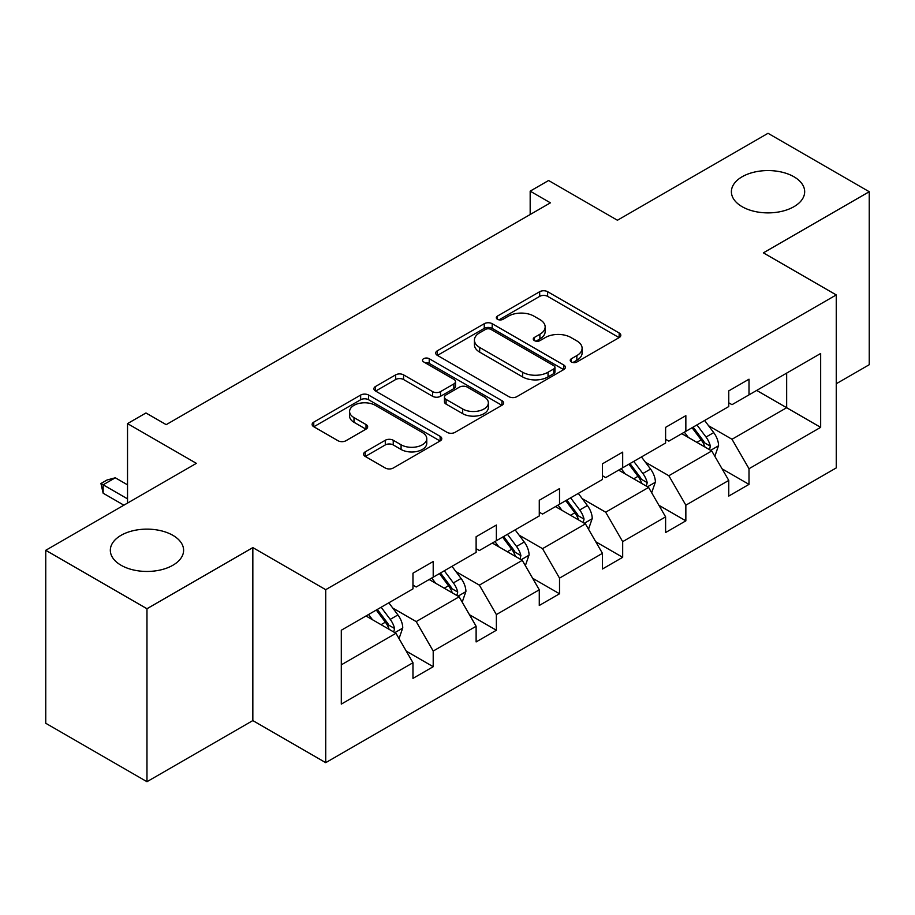 <?xml version="1.0" encoding="UTF-8"?>
<svg xmlns="http://www.w3.org/2000/svg" width="915" height="915" viewBox="0 0 915 915"><rect width="100%" height="100%" fill="white"/><g stroke="black" fill="none" stroke-linecap="round" stroke-linejoin="round"><path stroke-width="1.37" d="M172.878 535.332A36.646 21.159 0 0 0 132.938 530.746A36.646 21.159 0 0 0 110.326 550.292A36.646 21.159 0 0 0 121.055 565.253A36.646 21.159 0 0 0 160.994 569.839A36.646 21.159 0 0 0 183.606 550.292A36.646 21.159 0 0 0 172.878 535.332M793.946 176.767A36.646 21.159 0 0 0 754.006 172.18A36.646 21.159 0 0 0 731.394 191.727A36.646 21.159 0 0 0 742.122 206.687A36.646 21.159 0 0 0 782.062 211.274A36.646 21.159 0 0 0 804.674 191.727A36.646 21.159 0 0 0 793.946 176.767M571.383 361.963A3.934 2.276 0 0 0 576.942 361.963L619.169 337.589A5.616 3.248 0 0 0 620.816 335.29A5.616 3.248 0 0 0 619.169 332.991L547.639 291.702A5.616 3.248 0 0 0 539.69 291.702L497.463 316.075A3.934 2.276 0 0 0 496.307 317.677A3.934 2.276 0 0 0 497.463 319.289A3.934 2.276 0 0 0 503.033 319.289L508.488 316.132A17.98 10.385 0 0 1 533.925 316.132L539.884 319.575A17.98 10.385 0 0 1 545.157 326.918A17.98 10.385 0 0 1 539.884 334.261L534.429 337.418A3.934 2.276 0 0 0 533.273 339.019A3.934 2.276 0 0 0 534.429 340.62A3.934 2.276 0 0 0 539.987 340.62L545.454 337.475A17.98 10.385 0 0 1 570.88 337.475L576.85 340.918A17.98 10.385 0 0 1 582.112 348.249A17.98 10.385 0 0 1 576.85 355.592L571.383 358.749A3.934 2.276 0 0 0 570.228 360.361A3.934 2.276 0 0 0 571.383 361.963L571.383 358.749M836.253 383.751L869.25 364.708L869.25 191.727L768.028 133.293L617.419 220.24L548.6 180.507L530.174 191.144L530.174 214.522M146.972 781.707L252.837 720.585L252.837 547.605L146.972 608.738L146.972 781.707L45.75 723.273L45.75 550.292L196.359 463.345L127.528 423.611L127.528 503.078M146.972 608.738L45.75 550.292M365.234 451.85A5.616 3.248 0 0 0 363.587 454.137A5.616 3.248 0 0 0 365.234 456.436L385.295 468.022A5.616 3.248 0 0 0 393.244 468.022L440.138 440.95A5.616 3.248 0 0 0 441.785 438.651A5.616 3.248 0 0 0 440.138 436.363L368.608 395.063A5.616 3.248 0 0 0 360.659 395.063L313.765 422.135A5.616 3.248 0 0 0 312.118 424.434A5.616 3.248 0 0 0 313.765 426.722L338.001 440.721A5.616 3.248 0 0 0 345.95 440.721L366.023 429.135A5.616 3.248 0 0 0 367.67 426.836A5.616 3.248 0 0 0 366.023 424.549L354.002 417.606A15.029 8.681 0 0 1 349.599 411.464A15.029 8.681 0 0 1 358.874 403.446A15.029 8.681 0 0 1 375.264 405.322L422.353 432.521A15.029 8.681 0 0 1 426.756 438.651A15.029 8.681 0 0 1 417.48 446.669A15.029 8.681 0 0 1 401.09 444.793L393.244 440.264A5.616 3.248 0 0 0 385.295 440.264L365.234 451.85L365.234 456.436M127.528 423.611L145.954 412.974L166.198 424.651L550.418 202.833L530.174 191.144M252.837 547.605L325.717 589.683L836.253 294.927L836.253 467.908L325.717 762.664L325.717 589.683M869.25 191.727L763.373 252.849L836.253 294.927M508.889 396.664A5.616 3.248 0 0 0 516.838 396.664L563.731 369.591A5.616 3.248 0 0 0 565.379 367.292A5.616 3.248 0 0 0 563.731 365.005L492.201 323.704A5.616 3.248 0 0 0 484.252 323.704L437.359 350.777A5.616 3.248 0 0 0 435.712 353.076A5.616 3.248 0 0 0 437.359 355.363L508.889 396.664M425.223 362.809A3.934 2.276 0 0 1 429.215 363.369L429.215 358.691L501.935 400.678A5.616 3.248 0 0 1 503.582 402.977A5.616 3.248 0 0 1 501.935 405.265L455.041 432.349A5.616 3.248 0 0 1 447.092 432.349L375.562 391.048L375.562 386.462A5.616 3.248 0 0 0 373.915 388.749A5.616 3.248 0 0 0 375.562 391.048M375.562 386.462L395.635 374.864A5.616 3.248 0 0 1 403.572 374.864L432.589 391.62A5.616 3.248 0 0 0 440.538 391.62L453.851 383.934A5.616 3.248 0 0 0 455.498 381.635A5.616 3.248 0 0 0 453.851 379.348L423.645 361.905A3.934 2.276 0 0 1 422.49 360.304A3.934 2.276 0 0 1 424.926 358.2A3.934 2.276 0 0 1 429.215 358.691M341.306 630.241L412.962 588.871L412.962 573.202L433.207 561.513L433.207 577.182L476.12 552.397L476.12 536.739L496.365 525.05L496.365 540.719L539.278 515.934L539.278 500.276L559.523 488.587L559.523 504.245L602.447 479.471L602.447 463.813L622.68 452.124L622.68 467.782L665.605 443.009L665.605 427.351L685.85 415.662L685.85 431.32L728.763 406.546L728.763 390.877L749.008 379.199L749.008 394.857L820.663 353.476L820.663 427.351L749.008 468.72L749.008 484.378L728.763 496.067L728.763 480.409L685.85 505.183L685.85 520.841L665.605 532.53L665.605 516.872L622.68 541.646L622.68 557.315L602.447 569.004L602.447 553.335L559.523 578.12L559.523 593.778L539.278 605.467L539.278 589.798L496.365 614.583L496.365 630.241L476.12 641.93L476.12 626.272L433.207 651.045L433.207 666.703L412.962 678.392L412.962 662.735L341.306 704.104L341.306 630.241M429.158 579.515L459.124 596.809L416.199 621.594L392.775 608.063M416.199 621.594L433.207 651.045M459.124 596.809L476.12 626.272M412.962 585.131L416.199 586.995L433.207 577.182M492.316 543.053L522.282 560.346L479.369 585.131L455.933 571.601M479.369 585.131L496.365 614.583M522.282 560.346L539.278 589.798M476.12 548.657L479.369 550.533L496.365 540.719M555.474 506.59L585.44 523.883L542.526 548.657L519.091 535.138M542.526 548.657L559.523 578.12M585.44 523.883L602.447 553.335M539.278 512.194L542.526 514.07L559.523 504.245M618.632 470.127L648.598 487.421L605.684 512.194L582.249 498.664M605.684 512.194L622.68 541.646M648.598 487.421L665.605 516.872M602.447 475.731L605.684 477.607L622.68 467.782M681.801 433.653L711.756 450.958L668.842 475.731L645.407 462.201M668.842 475.731L685.85 505.183M711.756 450.958L728.763 480.409M665.605 439.269L668.842 441.133L685.85 431.32M756.694 390.419L786.66 407.713L732 439.269L708.565 425.738M732 439.269L749.008 468.72M820.663 427.351L786.66 407.713L786.66 373.114L820.663 353.476M252.837 720.585L325.717 762.664M728.763 402.806L732 404.67L749.008 394.857M341.306 664.839L395.955 633.283L366 615.978M395.955 633.283L412.962 662.735M722.084 468.835L749.008 484.378M658.926 505.297L685.85 520.841M595.768 541.772L622.68 557.315M532.599 578.234L559.523 593.778M469.441 614.697L496.365 630.241M406.283 651.16L433.207 666.703M572.95 362.523L576.85 360.27A17.98 10.385 0 0 0 582.112 352.927L582.112 348.249M545.157 326.918L545.157 331.596A17.98 10.385 0 0 1 539.884 338.939L535.996 341.181M619.089 337.624L547.639 296.369A5.616 3.248 0 0 0 539.69 296.369L499.041 319.838M563.651 369.637L492.201 328.382A5.616 3.248 0 0 0 484.252 328.382L437.427 355.409M553.792 368.905A3.934 2.276 0 0 0 554.947 367.292A3.934 2.276 0 0 0 553.792 365.691L491.012 329.446A3.934 2.276 0 0 0 485.442 329.446L479.677 332.763A17.98 10.385 0 0 0 474.416 340.106A17.98 10.385 0 0 0 479.677 347.448L522.602 372.233A17.98 10.385 0 0 0 548.039 372.233L553.792 368.905L553.792 373.583A3.934 2.276 0 0 0 554.947 371.97L554.947 367.292M474.416 340.106L474.416 344.783A17.98 10.385 0 0 0 479.677 352.126L479.677 347.448M553.792 373.583L548.039 376.911A17.98 10.385 0 0 1 522.602 376.911L479.677 352.126M375.63 391.094L395.635 379.542L395.635 374.864M455.498 381.635L455.498 386.313A5.616 3.248 0 0 1 453.851 388.612L440.538 396.298A5.616 3.248 0 0 1 432.589 396.298L403.572 379.542A5.616 3.248 0 0 0 395.635 379.542M429.215 363.369L501.866 405.311M462.693 408.994A15.029 8.681 0 0 0 479.071 410.881A15.029 8.681 0 0 0 488.358 402.863A15.029 8.681 0 0 0 483.955 396.721L467.359 387.148A5.616 3.248 0 0 0 459.41 387.148L446.097 394.834A5.616 3.248 0 0 0 444.45 397.121A5.616 3.248 0 0 0 446.097 399.42L462.693 408.994L462.693 413.672A15.029 8.681 0 0 0 479.071 415.559A15.029 8.681 0 0 0 488.358 407.541L488.358 402.863M444.45 397.121L444.45 401.799A5.616 3.248 0 0 0 446.097 404.098L446.097 399.42M462.693 413.672L446.097 404.098M426.756 438.651L426.756 443.329A15.029 8.681 0 0 1 417.48 451.347A15.029 8.681 0 0 1 401.09 449.471L393.244 444.93A5.616 3.248 0 0 0 385.295 444.93L365.302 456.482M349.599 411.464L349.599 416.142A15.029 8.681 0 0 0 354.002 422.272L354.002 417.606M365.943 429.181L354.002 422.272M440.069 440.996L368.608 399.741A5.616 3.248 0 0 0 360.659 399.741L313.834 426.767M714.832 456.288L718.561 445.536A15.178 8.761 -120 0 0 713.711 432.612L704.63 420.477M688.32 437.427L684.386 432.166M709.514 449.665L710.36 446.177A15.178 8.761 -120 0 0 706.025 437.05L696.933 424.915M693.135 427.111L703.132 440.47A7.732 4.461 60 0 1 704.539 442.814L710.36 446.177M692.072 427.728L701.164 439.852A15.178 8.761 60 0 1 704.939 447.023M651.674 492.75L655.392 481.999A15.178 8.761 -120 0 0 650.554 469.075L641.461 456.94M625.162 473.89L621.228 468.629M646.356 486.128L647.202 482.64A15.178 8.761 -120 0 0 642.868 473.513L633.775 461.389M629.977 463.573L639.974 476.932A7.732 4.461 60 0 1 641.381 479.277L647.202 482.64M628.914 464.191L638.007 476.326A15.178 8.761 60 0 1 641.781 483.486M588.517 529.213L592.234 518.462A15.178 8.761 -120 0 0 587.396 505.538L578.303 493.402M562.004 510.353L558.059 505.091M583.198 522.591L584.044 519.102A15.178 8.761 -120 0 0 579.698 509.987L570.617 497.851M566.808 500.048L576.816 513.395A7.732 4.461 60 0 1 578.223 515.74L584.044 519.102M565.756 500.654L574.849 512.789A15.178 8.761 60 0 1 578.623 519.949M525.359 565.676L529.076 554.925A15.178 8.761 -120 0 0 524.238 542L515.145 529.876M498.847 546.815L494.901 541.554M520.04 559.054L520.887 555.577A15.178 8.761 -120 0 0 516.54 546.449L507.459 534.314M503.65 536.51L513.658 549.858A7.732 4.461 60 0 1 515.065 552.214L520.887 555.577M502.598 537.116L511.691 549.252A15.178 8.761 60 0 1 515.465 556.412M462.201 602.139L465.918 591.387A15.178 8.761 -120 0 0 461.08 578.474L451.987 566.339M435.689 583.29L431.743 578.028M456.882 595.516L457.729 592.039A15.178 8.761 -120 0 0 453.382 582.912L444.29 570.777M440.492 572.973L450.5 586.321A7.732 4.461 60 0 1 451.907 588.677L457.729 592.039M439.44 573.579L448.522 585.714A15.178 8.761 60 0 1 452.307 592.886M399.043 638.613L402.76 627.85A15.178 8.761 -120 0 0 397.922 614.937L388.829 602.802M372.531 619.752L368.585 614.491M393.725 631.99L394.571 628.502A15.178 8.761 -120 0 0 390.225 619.375L381.132 607.24M377.335 609.436L387.342 622.795A7.732 4.461 60 0 1 388.738 625.139L394.571 628.502M376.282 610.042L385.364 622.177A15.178 8.761 60 0 1 389.15 629.348M127.528 484.847L115.301 477.79L103.155 484.801L127.528 498.869M103.155 493.219L100.936 483.52L103.155 484.801L103.155 493.219L123.891 505.183M100.936 483.52L107.009 480.009L115.301 477.79M576.85 360.27L576.85 355.592M534.429 340.62L534.429 337.418M539.884 338.939L539.884 334.261M497.463 319.289L497.463 316.075M539.69 296.369L539.69 291.702M547.639 296.369L547.639 291.702M619.169 337.589L619.169 332.991M437.359 355.363L437.359 350.777M484.252 328.382L484.252 323.704M492.201 328.382L492.201 323.704M563.731 369.591L563.731 365.005M522.602 376.911L522.602 372.233M548.039 376.911L548.039 372.233M403.572 379.542L403.572 374.864M432.589 396.298L432.589 391.62M440.538 396.298L440.538 391.62M453.851 388.612L453.851 383.934M501.935 405.265L501.935 400.678M385.295 444.93L385.295 440.264M393.244 444.93L393.244 440.264M401.09 449.471L401.09 444.793M366.023 429.135L366.023 424.549M313.765 426.722L313.765 422.135M360.659 399.741L360.659 395.063M368.608 399.741L368.608 395.063M440.138 440.95L440.138 436.363M710.669 450.329L718.458 445.822M706.025 437.05L713.711 432.612M696.853 442.345L701.164 439.852M647.5 486.791L655.3 482.285M642.868 473.513L650.554 469.075M633.695 478.808L638.007 476.326M584.342 523.254L592.142 518.759M579.698 509.987L587.396 505.538M570.525 515.282L574.849 512.789M521.184 559.717L528.984 555.222M516.54 546.449L524.238 542M507.368 551.745L511.691 549.252M458.026 596.18L465.815 591.685M453.382 582.912L461.08 578.474M444.21 588.208L448.522 585.714M394.868 632.642L402.657 628.148M390.225 619.375L397.922 614.937M381.052 624.67L385.364 622.177"/></g></svg>
